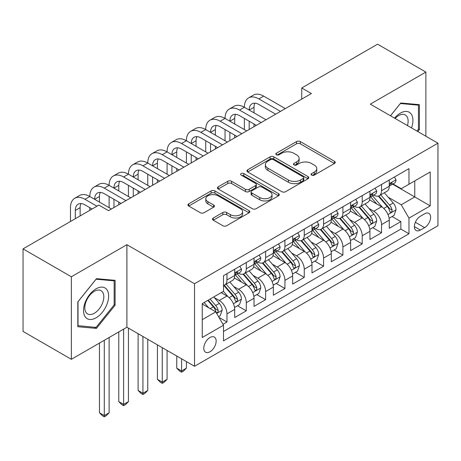 <?xml version="1.0" encoding="UTF-8"?>
<svg xmlns="http://www.w3.org/2000/svg" width="461" height="461" viewBox="0 0 461 461"><rect width="100%" height="100%" fill="white"/><g stroke="black" fill="none" stroke-linecap="round" stroke-linejoin="round"><path stroke-width="0.69" d="M311.653 175.122A1.879 1.083 0 0 0 314.304 175.122L334.456 163.488A2.68 1.55 0 0 0 335.239 162.393A2.68 1.55 0 0 0 334.456 161.298L300.318 141.59A2.68 1.55 0 0 0 296.527 141.59L276.375 153.225A1.879 1.083 0 0 0 275.828 153.991A1.879 1.083 0 0 0 276.375 154.758A1.879 1.083 0 0 0 279.032 154.758L281.642 153.254A8.58 4.956 0 0 1 293.778 153.254L296.619 154.896A8.58 4.956 0 0 1 299.137 158.4A8.58 4.956 0 0 1 296.619 161.903L294.014 163.407A1.879 1.083 0 0 0 293.467 164.174A1.879 1.083 0 0 0 294.014 164.94A1.879 1.083 0 0 0 296.671 164.94L299.275 163.436A8.58 4.956 0 0 1 311.411 163.436L314.258 165.078A8.58 4.956 0 0 1 316.77 168.582A8.58 4.956 0 0 1 314.258 172.086L311.653 173.59A1.879 1.083 0 0 0 311.1 174.356A1.879 1.083 0 0 0 311.653 175.122L311.653 173.59M209.974 351.778A8.742 5.048 120 0 0 215.685 344.073A8.742 5.048 120 0 0 214.342 337.066A8.742 5.048 120 0 0 209.974 337.498A8.742 5.048 120 0 0 204.263 345.203A8.742 5.048 120 0 0 205.6 352.21A8.742 5.048 120 0 0 209.974 351.778M213.276 218.013A2.68 1.55 0 0 0 212.486 219.108A2.68 1.55 0 0 0 213.276 220.202L222.853 225.734A2.68 1.55 0 0 0 226.645 225.734L249.021 212.815A2.68 1.55 0 0 0 249.81 211.72A2.68 1.55 0 0 0 249.021 210.625L214.889 190.917A2.68 1.55 0 0 0 211.092 190.917L188.716 203.837A2.68 1.55 0 0 0 187.932 204.932A2.68 1.55 0 0 0 188.716 206.027L200.287 212.705A2.68 1.55 0 0 0 204.079 212.705L213.656 207.173A2.68 1.55 0 0 0 214.44 206.079A2.68 1.55 0 0 0 213.656 204.984L207.917 201.67A7.174 4.143 0 0 1 205.813 198.743A7.174 4.143 0 0 1 210.245 194.917A7.174 4.143 0 0 1 218.065 195.816L240.538 208.787A7.174 4.143 0 0 1 242.636 211.72A7.174 4.143 0 0 1 238.21 215.546A7.174 4.143 0 0 1 230.391 214.647L226.645 212.486A2.68 1.55 0 0 0 222.853 212.486L213.276 218.013L213.276 220.202M126.896 244.693L71.351 276.761L23.05 248.877L23.05 331.419L71.351 359.303L126.896 327.235L194.519 366.276L194.519 283.734L126.896 244.693L126.896 327.235M425.878 136.214L425.878 72.077L370.327 104.146L437.95 143.187L194.519 283.734M425.878 72.077L377.576 44.193L301.742 87.976L301.742 99.127M23.05 248.877L98.879 205.093L108.542 210.671L311.406 93.548L301.742 87.976M281.832 191.684A2.68 1.55 0 0 0 285.624 191.684L308 178.764A2.68 1.55 0 0 0 308.784 177.669A2.68 1.55 0 0 0 308 176.575L273.863 156.867A2.68 1.55 0 0 0 270.071 156.867L247.695 169.786A2.68 1.55 0 0 0 246.912 170.881A2.68 1.55 0 0 0 247.695 171.976L281.832 191.684M241.904 175.526A1.879 1.083 0 0 1 243.806 175.791L243.806 173.561L278.513 193.597A2.68 1.55 0 0 1 279.297 194.692A2.68 1.55 0 0 1 278.513 195.787L256.132 208.706A2.68 1.55 0 0 1 252.34 208.706L218.203 188.998L218.203 186.809A2.68 1.55 0 0 0 217.419 187.904A2.68 1.55 0 0 0 218.203 188.998M218.203 186.809L227.78 181.282A2.68 1.55 0 0 1 231.578 181.282L245.419 189.275A2.68 1.55 0 0 0 249.211 189.275L255.567 185.604A2.68 1.55 0 0 0 256.351 184.509A2.68 1.55 0 0 0 255.567 183.415L241.149 175.094A1.879 1.083 0 0 1 240.602 174.327A1.879 1.083 0 0 1 241.76 173.324A1.879 1.083 0 0 1 243.806 173.561M222.963 324.308L226.973 321.991L218.958 317.364M214.394 297.662L219.246 300.463A10.931 6.31 60 0 1 226.973 313.849L234.701 309.389L234.701 317.531L246.295 310.841L237.501 305.764M233.715 286.512L238.568 289.312A10.931 6.31 60 0 1 246.295 302.698L254.023 298.232L254.023 306.375L265.617 299.685L256.823 294.608M253.037 275.355L257.889 278.156A10.931 6.31 60 0 1 265.617 291.542L273.344 287.082L273.344 295.224L284.933 288.528L276.145 283.457M272.353 264.199L277.205 267A10.931 6.31 60 0 1 284.933 280.386L292.66 275.926L292.66 284.068L304.254 277.378L295.466 272.301M291.675 253.049L296.527 255.849A10.931 6.31 60 0 1 304.254 269.236L311.982 264.77L311.982 272.912L323.576 266.222L314.782 261.145M310.996 241.892L315.848 244.693A10.931 6.31 60 0 1 323.576 258.079L331.303 253.619L331.303 261.762L342.898 255.066L334.104 249.989M330.318 230.736L335.164 233.537A10.931 6.31 60 0 1 342.898 246.923L350.625 242.463L350.625 250.605L362.213 243.915L353.426 238.838M349.634 219.586L354.486 222.386A10.931 6.31 60 0 1 362.213 235.767L369.941 231.307L369.941 239.449L381.535 232.759L381.535 224.616A10.931 6.31 -120 0 0 373.808 211.23L368.956 208.43M372.747 227.682L381.535 232.759M234.701 309.389A10.931 6.31 -120 0 0 226.973 296.002L221.176 292.654M254.023 298.232A10.931 6.31 -120 0 0 246.295 284.846L234.344 277.948M273.344 287.082A10.931 6.31 -120 0 0 265.617 273.696L253.665 266.798M292.66 275.926A10.931 6.31 -120 0 0 284.933 262.54L272.987 255.642M311.982 264.77A10.931 6.31 -120 0 0 304.254 251.383L292.309 244.486M331.303 253.619A10.931 6.31 -120 0 0 323.576 240.233L311.624 233.335M350.625 242.463A10.931 6.31 -120 0 0 342.898 229.077L330.946 222.179M369.941 231.307A10.931 6.31 -120 0 0 362.213 217.92L350.268 211.023M424.621 213.795L420.369 216.249A8.471 4.892 120 0 0 414.837 223.712A8.471 4.892 120 0 0 416.133 230.5A8.471 4.892 120 0 0 420.369 230.079L424.621 227.625A8.471 4.892 120 0 0 430.153 220.162A8.471 4.892 120 0 0 428.857 213.374A8.471 4.892 120 0 0 424.621 213.795M194.519 366.276L437.95 225.729L437.95 143.187M202.246 319.652L215.771 311.843L223.499 325.23L223.499 340.846L408.97 233.762L408.97 218.145L401.243 204.759L388.277 197.273M223.499 325.23L202.246 337.498L202.246 303.586L223.499 291.317L223.499 275.701L408.97 168.622L408.97 184.239L430.222 171.965L430.222 205.877L408.97 218.145M238.464 273.189L238.568 273.246A10.931 6.31 60 0 0 244.03 273.788L251.758 269.328A10.931 6.31 -120 0 0 254.023 264.326L254.023 258.079M257.785 262.032L257.889 262.096A10.931 6.31 60 0 0 263.352 262.637L271.08 258.172A10.931 6.31 -120 0 0 273.344 253.17L273.344 246.923M277.107 250.882L277.205 250.94A10.931 6.31 60 0 0 282.674 251.481L290.401 247.021A10.931 6.31 -120 0 0 292.66 242.013L292.66 235.767M296.423 239.726L296.527 239.783A10.931 6.31 60 0 0 301.99 240.325L309.717 235.865A10.931 6.31 -120 0 0 311.982 230.863L311.982 224.616M315.745 228.57L315.848 228.633A10.931 6.31 60 0 0 321.311 229.175L329.039 224.709A10.931 6.31 -120 0 0 331.303 219.707L331.303 213.46M335.066 217.419L335.164 217.477A10.931 6.31 60 0 0 340.633 218.018L348.36 213.558A10.931 6.31 -120 0 0 350.625 208.551L350.625 202.304M354.388 206.263L354.486 206.321A10.931 6.31 60 0 0 359.949 206.862L367.682 202.402A10.931 6.31 -120 0 0 369.941 197.4L369.941 191.154M223.499 331.476L400.857 229.077L400.857 221.603L389.263 228.299L389.263 220.156A10.931 6.31 -120 0 0 381.535 206.77L369.589 199.872M373.704 195.107L373.808 195.17A10.931 6.31 -120 0 0 379.27 195.706A10.931 6.31 -120 0 0 381.535 190.704L381.535 184.458M379.27 195.706L386.998 191.246A10.931 6.31 -120 0 0 389.263 186.244L389.263 179.997M226.973 273.696L226.973 279.942A10.931 6.31 60 0 1 224.709 284.944A10.931 6.31 60 0 1 223.499 285.388M224.709 284.944L232.436 280.484A10.931 6.31 -120 0 0 234.701 275.476L234.701 269.23M246.295 262.54L246.295 268.786A10.931 6.31 60 0 1 244.03 273.788M265.617 251.383L265.617 257.63A10.931 6.31 60 0 1 263.352 262.637M284.933 240.233L284.933 246.479A10.931 6.31 60 0 1 282.674 251.481M304.254 229.077L304.254 235.323A10.931 6.31 60 0 1 301.99 240.325M323.576 217.92L323.576 224.167A10.931 6.31 60 0 1 321.311 229.175M342.898 206.77L342.898 213.017A10.931 6.31 60 0 1 340.633 218.018M362.213 195.614L362.213 201.86A10.931 6.31 60 0 1 359.949 206.862M362.213 235.767L362.213 243.915M342.898 246.923L342.898 255.066M323.576 258.079L323.576 266.222M304.254 269.236L304.254 277.378M284.933 280.386L284.933 288.528M265.617 291.542L265.617 299.685M246.295 302.698L246.295 310.841M226.973 313.849L226.973 321.991M215.771 311.843L202.246 304.035M401.243 204.759L414.767 196.951L414.767 180.891L430.222 171.965M392.639 184.175L430.222 205.877M393.026 183.956L401.243 188.699L408.97 184.239M71.351 276.761L71.351 359.303M392.063 216.526L400.857 221.603M400.857 229.077L408.97 233.762M417.775 131.541L419.401 129.518L419.401 104.659L400.759 102.993L390.479 115.78M77.823 326.728L96.464 328.393L115.112 305.199L115.112 280.34L96.464 278.675L77.823 301.869L77.823 326.728M418.438 128.959L419.401 129.518M114.144 304.64L115.112 305.199M94.499 327.252L96.464 328.393M312.402 175.387L314.258 174.316A8.58 4.956 0 0 0 316.77 170.812L316.77 168.582M299.137 158.4L299.137 160.63A8.58 4.956 0 0 1 296.619 164.133L294.763 165.205M334.421 163.511L300.318 143.82A2.68 1.55 0 0 0 296.527 143.82L277.13 155.023M307.965 178.782L273.863 159.097A2.68 1.55 0 0 0 270.071 159.097L247.73 171.993M303.257 178.436A1.879 1.083 0 0 0 303.811 177.669A1.879 1.083 0 0 0 303.257 176.903L273.298 159.604A1.879 1.083 0 0 0 270.642 159.604L267.893 161.189A8.58 4.956 0 0 0 265.375 164.692A8.58 4.956 0 0 0 267.893 168.196L288.373 180.02A8.58 4.956 0 0 0 300.509 180.02L303.257 178.436L303.257 180.666A1.879 1.083 0 0 0 303.811 179.899L303.811 177.669M265.375 164.692L265.375 166.922A8.58 4.956 0 0 0 267.893 170.426L267.893 168.196M303.257 180.666L300.509 182.251A8.58 4.956 0 0 1 288.373 182.251L267.893 170.426M218.243 189.022L227.78 183.513L227.78 181.282M256.351 184.509L256.351 186.74A2.68 1.55 0 0 1 255.567 187.834L249.211 191.505A2.68 1.55 0 0 1 245.419 191.505L231.578 183.513A2.68 1.55 0 0 0 227.78 183.513M243.806 175.791L278.473 195.81M259.785 197.567A7.174 4.143 0 0 0 267.605 198.466A7.174 4.143 0 0 0 272.03 194.64A7.174 4.143 0 0 0 269.927 191.707L262.015 187.137A2.68 1.55 0 0 0 258.218 187.137L251.867 190.808A2.68 1.55 0 0 0 251.084 191.903A2.68 1.55 0 0 0 251.867 192.998L259.785 197.567L259.785 199.797A7.174 4.143 0 0 0 267.605 200.696A7.174 4.143 0 0 0 272.03 196.87L272.03 194.64M251.084 191.903L251.084 194.133A2.68 1.55 0 0 0 251.867 195.228L251.867 192.998M259.785 199.797L251.867 195.228M242.636 211.72L242.636 213.95A7.174 4.143 0 0 1 238.21 217.776A7.174 4.143 0 0 1 230.391 216.877L226.645 214.717A2.68 1.55 0 0 0 222.853 214.717L213.31 220.225M205.813 198.743L205.813 200.973A7.174 4.143 0 0 0 207.917 203.9L207.917 201.67M213.616 207.196L207.917 203.9M248.986 212.832L214.889 193.147A2.68 1.55 0 0 0 211.092 193.147L188.751 206.044M389.101 218.237L394.092 215.356L396.022 209.778A7.238 4.178 -120 0 0 393.204 202.978L384.376 192.761M382.607 207.473L372.523 195.792M376.868 204.073L371.013 197.296A17.351 10.015 -120 0 0 370.477 196.691M378.285 196.104L387.217 206.442A7.238 4.178 60 0 1 389.799 211.426L390.323 212.285L391.303 212.146L391.959 211.351L392.115 210.089A7.238 4.178 -120 0 0 389.533 205.099L380.705 194.882M378.809 195.931L388.404 207.041A3.688 2.132 60 0 1 389.338 208.481L392.115 210.089M394.386 177.041L396.022 179.888A7.238 4.178 60 0 1 394.524 183.086L390.853 185.207A7.238 4.178 -120 0 0 392.115 183.541L391.965 182.896L391.061 183.08L389.799 184.878A7.238 4.178 60 0 1 389.263 185.91M70.481 221.493L70.481 207.657A20.491 11.83 60 0 1 74.722 198.282L79.557 195.493A20.491 11.83 60 0 1 89.803 196.507A20.491 11.83 60 0 1 94.044 187.126L98.873 184.337A20.491 11.83 60 0 1 109.119 185.351A20.491 11.83 60 0 1 113.366 175.969L118.195 173.18A20.491 11.83 60 0 1 128.44 174.195A20.491 11.83 60 0 1 132.687 164.819L137.516 162.03A20.491 11.83 60 0 1 147.762 163.044A20.491 11.83 60 0 1 152.003 153.663L156.838 150.874A20.491 11.83 60 0 1 167.084 151.888A20.491 11.83 60 0 1 171.325 142.507L176.154 139.718A20.491 11.83 60 0 1 186.4 140.732A20.491 11.83 60 0 1 190.647 131.35L195.476 128.567A20.491 11.83 60 0 1 205.721 129.581A20.491 11.83 60 0 1 209.968 120.2L214.797 117.411A20.491 11.83 60 0 1 225.043 118.425A20.491 11.83 60 0 1 229.284 109.044L234.119 106.255A20.491 11.83 60 0 1 244.365 107.269A20.491 11.83 60 0 1 248.606 97.888L253.435 95.099A20.491 11.83 60 0 1 263.68 96.119L285.319 108.612M248.606 97.888A20.491 11.83 60 0 1 258.851 98.908L280.49 111.395M389.505 185.547L389.533 185.547A7.238 4.178 -120 0 0 390.853 185.207M275.661 114.184L258.851 104.48A13.663 7.889 -120 0 0 252.023 103.806A13.663 7.889 -120 0 0 249.194 110.058L254.023 107.269L254.023 112.847M254.875 103.178A13.663 7.889 -120 0 0 254.023 107.269M249.194 121.214L249.194 129.466M254.023 124.003L254.023 126.677M244.365 129.581L244.365 118.425M411.5 127.916A17.76 10.251 120 0 0 400.373 113.129A17.76 10.251 120 0 0 394.558 118.131M407.443 125.576A13.444 7.762 120 0 0 405.334 114.968A13.444 7.762 120 0 0 398.609 115.63A13.444 7.762 120 0 0 395.094 118.442M390.519 115.803L400.373 103.541L418.438 105.154L418.438 129.241L416.963 131.074M417.24 104.463L418.438 105.154M106.958 304.283A17.76 10.251 120 0 0 102.359 287.128A17.76 10.251 120 0 0 85.204 302.335A17.76 10.251 120 0 0 89.803 319.49A17.76 10.251 120 0 0 106.958 304.283M102.555 303.027A13.444 7.762 120 0 0 101.04 290.649A13.444 7.762 120 0 0 86.086 301.557A13.444 7.762 120 0 0 87.596 313.935A13.444 7.762 120 0 0 102.555 303.027M78.018 325.783L78.018 301.696L96.078 279.222L114.144 280.835L114.144 304.923L96.078 327.396L77.823 325.668M112.945 280.144L114.144 280.835M369.78 229.394L374.776 226.512L376.706 220.934A7.238 4.178 -120 0 0 373.883 214.135L365.06 203.918M363.291 218.629L353.201 206.949M357.546 215.229L351.691 208.447A17.351 10.015 -120 0 0 351.155 207.842M358.969 207.254L367.895 217.592A7.238 4.178 60 0 1 370.477 222.582L371.001 223.441L371.981 223.303L372.638 222.507L372.793 221.245A7.238 4.178 -120 0 0 370.212 216.255L361.389 206.032M359.494 207.087L369.088 218.197A3.688 2.132 60 0 1 370.016 219.638L372.793 221.245M350.458 240.55L355.454 237.669L357.384 232.09A7.238 4.178 -120 0 0 354.567 225.291L345.738 215.068M343.969 229.785L333.879 218.105M338.23 226.38L332.369 219.603A17.351 10.015 -120 0 0 331.834 218.998M339.648 218.41L348.574 228.748A7.238 4.178 60 0 1 351.155 233.733L351.685 234.591L352.659 234.459L353.316 233.658L353.478 232.396A7.238 4.178 -120 0 0 350.896 227.411L342.068 217.189M340.172 218.243L349.766 229.348A3.688 2.132 60 0 1 350.694 230.794L353.478 232.396M331.142 251.7L336.132 248.819L338.063 243.241A7.238 4.178 -120 0 0 335.245 236.447L326.417 226.224M324.648 240.936L314.558 229.255M318.908 237.536L313.054 230.759A17.351 10.015 -120 0 0 312.512 230.154M320.326 229.566L329.258 239.904A7.238 4.178 60 0 1 331.839 244.889L332.364 245.748L333.343 245.609L333.995 244.814L334.156 243.552A7.238 4.178 -120 0 0 331.574 238.562L322.746 228.345M320.85 229.394L330.445 240.504A3.688 2.132 60 0 1 331.373 241.944L334.156 243.552M311.82 262.856L316.811 259.975L318.741 254.397A7.238 4.178 -120 0 0 315.923 247.597L307.095 237.38M305.326 252.092L295.242 240.412M299.587 248.692L293.732 241.91A17.351 10.015 -120 0 0 293.196 241.305M301.004 240.717L309.936 251.055A7.238 4.178 60 0 1 312.518 256.045L313.042 256.904L314.022 256.765L314.679 255.97L314.834 254.708A7.238 4.178 -120 0 0 312.253 249.718L303.424 239.495M301.534 240.55L311.123 251.66A3.688 2.132 60 0 1 312.057 253.101L314.834 254.708M375.064 188.197L376.706 191.038A7.238 4.178 60 0 1 375.208 194.242L371.537 196.363A7.238 4.178 -120 0 0 372.793 194.698L372.644 194.052L371.739 194.231L370.477 196.034A7.238 4.178 60 0 1 369.941 197.066M229.284 109.044A20.491 11.83 60 0 1 239.53 110.058L244.365 107.269L266.003 119.762M239.53 110.058L261.168 122.551M370.183 196.703L370.212 196.703A7.238 4.178 -120 0 0 371.537 196.363M256.339 125.34L239.53 115.636A13.663 7.889 -120 0 0 232.701 114.962A13.663 7.889 -120 0 0 229.872 121.214L234.701 118.425L234.701 124.003M235.559 114.328A13.663 7.889 -120 0 0 234.701 118.425M229.872 132.37L229.872 140.622M234.701 135.159L234.701 137.833M225.043 140.732L225.043 129.581M355.742 199.348L357.384 202.195A7.238 4.178 60 0 1 355.886 205.399L352.216 207.519A7.238 4.178 -120 0 0 353.478 205.848L353.322 205.208L352.417 205.387L351.155 207.185A7.238 4.178 60 0 1 350.625 208.216M209.968 120.2A20.491 11.83 60 0 1 220.214 121.214L225.043 118.425L246.681 130.918M220.214 121.214L241.852 133.707M350.867 207.853L350.896 207.853A7.238 4.178 -120 0 0 352.216 207.519M237.023 136.496L220.214 126.792A13.663 7.889 -120 0 0 213.38 126.112A13.663 7.889 -120 0 0 210.55 132.37L215.379 129.581L215.379 135.154M216.238 125.484A13.663 7.889 -120 0 0 215.379 129.581M210.55 143.521L210.55 151.778M215.379 146.31L215.379 148.989M205.721 151.888L205.721 140.732M336.421 210.504L338.063 213.351A7.238 4.178 60 0 1 336.565 216.555L332.894 218.67A7.238 4.178 -120 0 0 334.156 217.004L334 216.359L333.096 216.543L331.839 218.341A7.238 4.178 60 0 1 331.303 219.373M190.647 131.35A20.491 11.83 60 0 1 200.892 132.37L205.721 129.581L227.359 142.074M200.892 132.37L222.53 144.863M331.545 219.01L331.574 219.01A7.238 4.178 -120 0 0 332.894 218.67M217.701 147.647L200.892 137.943A13.663 7.889 -120 0 0 194.064 137.269A13.663 7.889 -120 0 0 191.234 143.521L196.063 140.732L196.063 146.31M196.916 136.64A13.663 7.889 -120 0 0 196.063 140.732M191.234 154.677L191.234 162.929M196.063 157.466L196.063 160.14M186.4 163.044L186.4 151.888M317.105 221.66L318.741 224.501A7.238 4.178 60 0 1 317.243 227.705L313.572 229.826A7.238 4.178 -120 0 0 314.834 228.16L314.684 227.515L313.78 227.694L312.518 229.497A7.238 4.178 60 0 1 311.982 230.529M171.325 142.507A20.491 11.83 60 0 1 181.571 143.521L186.4 140.732L208.038 153.225M181.571 143.521L203.209 156.014M312.224 230.166L312.253 230.166A7.238 4.178 -120 0 0 313.572 229.826M198.38 158.803L181.571 149.099A13.663 7.889 -120 0 0 174.742 148.425A13.663 7.889 -120 0 0 171.913 154.677L176.742 151.888L176.742 157.466M177.594 147.791A13.663 7.889 -120 0 0 176.742 151.888M171.913 165.833L171.913 174.085M176.742 168.622L176.742 171.296M167.084 174.195L167.084 163.044M292.499 274.013L297.495 271.131L299.425 265.553A7.238 4.178 -120 0 0 296.602 258.754L287.779 248.531M286.01 263.248L275.92 251.568M280.265 259.843L274.41 253.066A17.351 10.015 -120 0 0 273.874 252.461M281.688 251.873L290.614 262.211A7.238 4.178 60 0 1 293.196 267.201L293.72 268.054L294.7 267.922L295.357 267.121L295.513 265.859A7.238 4.178 -120 0 0 292.931 260.874L284.109 250.651M282.213 251.706L291.807 262.81A3.688 2.132 60 0 1 292.735 264.257L295.513 265.859M181.571 358.802L181.571 370.961L186.4 368.172L186.4 361.591M186.4 368.172L183.501 371.076L181.571 372.188L179.64 371.076L176.742 368.172L176.742 356.013M176.742 368.172L181.571 370.961L181.571 372.188M297.783 232.811L299.425 235.657A7.238 4.178 60 0 1 297.927 238.861L294.256 240.982A7.238 4.178 -120 0 0 295.513 239.311L295.363 238.671L294.458 238.85L293.196 240.654A7.238 4.178 60 0 1 292.66 241.679M152.003 153.663A20.491 11.83 60 0 1 162.249 154.677L167.084 151.888L188.722 164.381M162.249 154.677L183.887 167.17M292.902 241.322L292.931 241.322A7.238 4.178 -120 0 0 294.256 240.982M179.058 169.959L162.249 160.255A13.663 7.889 -120 0 0 155.42 159.575A13.663 7.889 -120 0 0 152.591 165.833L157.42 163.044L157.42 168.622M158.279 158.947A13.663 7.889 -120 0 0 157.42 163.044M152.591 176.984L152.591 185.241M157.42 179.773L157.42 182.452M147.762 185.351L147.762 174.195M273.177 285.163L278.173 282.282L280.104 276.704A7.238 4.178 -120 0 0 277.286 269.91L268.458 259.687M266.689 274.399L256.598 262.718M260.949 270.999L255.089 264.222A17.351 10.015 -120 0 0 254.553 263.617M262.367 263.029L271.293 273.367A7.238 4.178 60 0 1 273.874 278.352L274.404 279.21L275.384 279.072L276.035 278.277L276.197 277.015A7.238 4.178 -120 0 0 273.615 272.025L264.787 261.808M262.891 262.856L272.486 273.967A3.688 2.132 60 0 1 273.413 275.407L276.197 277.015M162.249 347.646L162.249 382.117L167.084 379.328L167.084 350.435M167.084 379.328L164.185 382.227L162.249 383.345L160.319 382.227L157.42 379.328L157.42 344.863M157.42 379.328L162.249 382.117L162.249 383.345M278.461 243.967L280.104 246.814A7.238 4.178 60 0 1 278.605 250.018L274.935 252.132A7.238 4.178 -120 0 0 276.197 250.467L276.041 249.822L275.136 250.006L273.874 251.804A7.238 4.178 60 0 1 273.344 252.835M132.687 164.819A20.491 11.83 60 0 1 142.933 165.833L147.762 163.044L169.4 175.537M142.933 165.833L164.571 178.326M273.586 252.472L273.615 252.472A7.238 4.178 -120 0 0 274.935 252.132M159.742 181.115L142.933 171.406A13.663 7.889 -120 0 0 136.099 170.731A13.663 7.889 -120 0 0 133.269 176.984L138.104 174.195L138.104 179.773M138.957 170.103A13.663 7.889 -120 0 0 138.104 174.195M133.269 188.14L133.269 196.392M138.104 190.929L138.104 193.603M128.44 196.507L128.44 185.351M253.861 296.319L258.851 293.438L260.782 287.86A7.238 4.178 -120 0 0 257.964 281.06L249.136 270.843M247.367 285.555L237.277 273.874M241.627 282.155L235.773 275.373A17.351 10.015 -120 0 0 235.231 274.773M243.045 274.18L251.977 284.518A7.238 4.178 60 0 1 254.558 289.508L255.083 290.367L256.062 290.228L256.714 289.433L256.875 288.171A7.238 4.178 -120 0 0 254.293 283.181L245.465 272.958M243.569 274.013L253.164 285.123A3.688 2.132 60 0 1 254.097 286.563L256.875 288.171M142.933 336.495L142.933 393.273L147.762 390.484L147.762 339.284M147.762 390.484L144.863 393.383L142.933 394.501L140.997 393.383L138.104 390.484L138.104 333.706M138.104 390.484L142.933 393.273L142.933 394.501M259.14 255.123L260.782 257.964A7.238 4.178 60 0 1 259.284 261.168L255.613 263.289A7.238 4.178 -120 0 0 256.875 261.623L256.719 260.978L255.815 261.156L254.558 262.96A7.238 4.178 60 0 1 254.023 263.992M113.366 175.969A20.491 11.83 60 0 1 123.611 176.984L128.44 174.195L150.079 186.688M123.611 176.984L145.25 189.477M254.265 263.629L254.293 263.629A7.238 4.178 -120 0 0 255.613 263.289M140.421 192.266L123.611 182.562A13.663 7.889 -120 0 0 116.783 181.888A13.663 7.889 -120 0 0 113.953 188.14L118.782 185.351L118.782 190.929M119.635 181.254A13.663 7.889 -120 0 0 118.782 185.351M113.953 199.296L113.953 207.548M118.782 202.085L118.782 204.759M109.119 207.657L109.119 196.507M234.54 307.475L239.53 304.594L241.466 299.016A7.238 4.178 -120 0 0 238.642 292.216L229.814 281.994M228.045 296.711L223.424 291.358M222.306 293.305L221.557 292.441M223.723 285.336L232.655 295.674A7.238 4.178 60 0 1 235.237 300.664L235.761 301.523L236.741 301.385L237.398 300.589L237.553 299.322A7.238 4.178 -120 0 0 234.972 294.337L226.144 284.114M224.253 285.169L233.842 296.273A3.688 2.132 60 0 1 234.776 297.72L237.553 299.322M123.611 329.131L123.611 404.424L128.44 401.64L128.44 328.128M128.44 401.64L125.542 404.539L123.611 405.651L121.681 404.539L118.782 401.64L118.782 331.92M118.782 401.64L123.611 404.424L123.611 405.651M239.824 266.274L241.466 269.12A7.238 4.178 60 0 1 239.962 272.324L236.291 274.445A7.238 4.178 -120 0 0 237.553 272.774L237.403 272.134L236.499 272.313L235.237 274.116A7.238 4.178 60 0 1 234.701 275.142M94.044 187.126A20.491 11.83 60 0 1 104.29 188.14L109.119 185.351L130.757 197.844M104.29 188.14L125.928 200.633M234.943 274.785L234.972 274.785A7.238 4.178 -120 0 0 236.291 274.445M121.099 203.422L104.29 193.718A13.663 7.889 -120 0 0 97.461 193.038A13.663 7.889 -120 0 0 94.632 199.296L99.461 196.507L99.461 202.085M100.319 192.41A13.663 7.889 -120 0 0 99.461 196.507M89.803 210.337L89.803 207.657M218.572 316.695L220.214 315.745L222.144 310.167A7.238 4.178 -120 0 0 219.327 303.373L213.766 296.936M208.579 307.689L204.108 302.514M202.984 304.462L202.246 303.603M207.778 300.393L213.334 306.83A7.238 4.178 60 0 1 215.915 311.815L216.445 312.673L217.419 312.535L218.076 311.74L218.232 310.478A7.238 4.178 -120 0 0 215.65 305.487L210.095 299.056M208.222 300.134L214.526 307.429A3.688 2.132 60 0 1 215.454 308.87L218.232 310.478M104.29 340.287L104.29 415.58L109.119 412.791L109.119 337.498M109.119 412.791L106.226 415.689L104.29 416.807L102.359 415.689L99.461 412.791L99.461 343.076M99.461 412.791L104.29 415.58L104.29 416.807M74.722 198.282A20.491 11.83 60 0 1 84.974 199.296L89.803 196.507L111.441 209M84.974 199.296L96.948 206.211M92.119 209L84.974 204.874A13.663 7.889 -120 0 0 78.139 204.194A13.663 7.889 -120 0 0 75.31 210.447L75.31 218.704M80.998 203.566A13.663 7.889 -120 0 0 80.139 207.657L80.139 215.915M219.246 300.463L226.973 296.002M238.568 289.312L246.295 284.846M257.889 278.156L265.617 273.696M277.205 267L284.933 262.54M296.527 255.849L304.254 251.383M315.848 244.693L323.576 240.233M335.164 233.537L342.898 229.077M354.486 222.386L362.213 217.92M373.808 211.23L381.535 206.77M381.535 190.704L389.263 186.244M226.973 279.942L234.701 275.476M246.295 268.786L254.023 264.326M265.617 257.63L273.344 253.17M284.933 246.479L292.66 242.013M304.254 235.323L311.982 230.863M323.576 224.167L331.303 219.707M342.898 213.017L350.625 208.551M362.213 201.86L369.941 197.4M381.535 224.616L389.263 220.156M415.355 222.277L424.621 227.625M414.381 226.622L420.369 230.079M314.258 174.316L314.258 172.086M294.014 164.94L294.014 163.407M296.619 164.133L296.619 161.903M276.375 154.758L276.375 153.225M296.527 143.82L296.527 141.59M300.318 143.82L300.318 141.59M334.456 163.488L334.456 161.298M247.695 171.976L247.695 169.786M270.071 159.097L270.071 156.867M273.863 159.097L273.863 156.867M308 178.764L308 176.575M288.373 182.251L288.373 180.02M300.509 182.251L300.509 180.02M231.578 183.513L231.578 181.282M245.419 191.505L245.419 189.275M249.211 191.505L249.211 189.275M255.567 187.834L255.567 185.604M278.513 195.787L278.513 193.597M222.853 214.717L222.853 212.486M226.645 214.717L226.645 212.486M230.391 216.877L230.391 214.647M213.656 207.173L213.656 204.984M188.716 206.027L188.716 203.837M211.092 193.147L211.092 190.917M214.889 193.147L214.889 190.917M249.021 212.815L249.021 210.625M387.995 214.526L395.976 209.922M389.533 205.099L393.204 202.978M383.765 208.435L387.217 206.442M395.976 179.802L389.263 183.68M263.68 96.119L258.851 98.908M391.182 183L392.115 183.541M368.679 225.683L376.654 221.073M370.212 216.255L373.883 214.135M364.444 219.586L367.895 217.592M349.357 236.833L357.338 232.229M350.896 227.411L354.567 225.291M345.122 230.742L348.574 228.748M330.036 247.989L338.017 243.385M331.574 238.562L335.245 236.447M325.8 241.898L329.258 239.904M310.714 259.145L318.695 254.535M312.253 249.718L315.923 247.597M306.484 253.049L309.936 251.055M376.654 190.958L369.941 194.83M371.86 194.156L372.793 194.698M357.338 202.108L350.625 205.986M352.538 205.312L353.478 205.848M338.017 213.264L331.303 217.143M333.222 216.463L334.156 217.004M318.695 224.421L311.982 228.293M313.901 227.619L314.834 228.16M291.398 270.302L299.379 265.692M292.931 260.874L296.602 258.754M287.163 264.205L290.614 262.211M299.379 235.577L292.66 239.449M294.579 238.775L295.513 239.311M272.076 281.452L280.058 276.848M273.615 272.025L277.286 269.91M267.841 275.361L271.293 273.367M280.058 246.727L273.344 250.605M275.257 249.925L276.197 250.467M252.755 292.608L260.736 287.998M254.293 283.181L257.964 281.06M248.519 286.512L251.977 284.518M260.736 257.883L254.023 261.762M255.941 261.082L256.875 261.623M233.433 303.764L241.414 299.154M234.972 294.337L238.642 292.216M229.203 297.668L232.655 295.674M241.414 269.04L234.701 272.912M236.62 272.238L237.553 272.774M216.687 313.434L222.098 310.311M215.65 305.487L219.327 303.373M210.21 308.634L213.334 306.83M80.139 207.657L75.31 210.447"/></g></svg>
